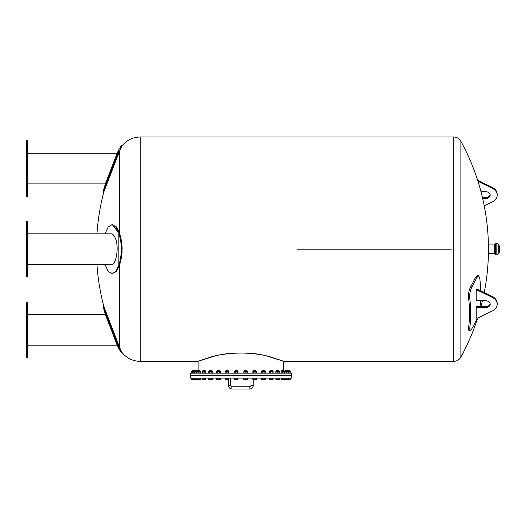 <?xml version="1.0" encoding="UTF-8"?>
<svg xmlns="http://www.w3.org/2000/svg" width="526" height="526" viewBox="0 0 526 526"><rect width="100%" height="100%" fill="white"/><g stroke="black" fill="none" stroke-linecap="round" stroke-linejoin="round"><path stroke-width="0.79" d="M253.223 385.643C253.026 387.688 251.901 388.813 249.857 389.01L249.857 386.768L250.981 385.643L253.223 385.643L253.223 379.476L253.223 385.643C253.026 387.688 251.901 388.813 249.857 389.01L231.907 389.01C229.862 388.813 228.744 387.688 228.54 385.643L228.54 379.476M190.399 378.069L291.371 378.069L291.371 375.827L190.399 375.827L190.399 378.069M231.907 389.01C229.862 388.813 228.744 387.688 228.54 385.643L230.789 385.643L230.789 378.069L230.789 385.643L231.907 386.768L231.907 389.01M281.265 379.476L281.14 378.181L288.307 378.181L288.195 379.476L284.829 379.476L288.209 379.463M284.921 379.476L285.25 379.476M284.717 378.181L284.737 379.417M276.998 379.476L275.999 379.437M279.484 379.325L279.622 378.181L279.115 378.181L279.115 379.325L279.622 379.325M261.435 378.181L261.435 379.325L261.422 378.181L265.301 378.181L265.301 379.325L264.874 379.476M261.435 379.325L262.283 379.325M264.223 379.325L264.913 379.476M252.888 379.325L252.888 378.181L256.655 378.181L256.655 379.325L255.906 379.325M252.796 379.325L253.979 379.325M243.906 379.476L243.716 378.181L247.398 378.181L247.398 379.325L247.016 379.325M243.716 379.325L244.445 379.476M247.24 378.181L247.207 379.476M225.2 379.325L225.582 379.325M219.151 379.325L220.335 379.325M209.124 379.476L208.697 379.325L208.697 378.181L212.57 378.181L212.57 379.325L212.031 379.476M209.236 379.476L209.775 379.325M211.715 379.325L212.57 379.325M202.398 379.476L202.148 378.181L205.903 378.181L205.903 379.325L205.396 379.325M202.148 379.325L202.832 379.476M197.046 379.325L196.52 379.476M192.457 378.181L192.457 379.325L193.43 379.476L191.747 379.476L191.484 378.181L200.63 378.181L200.498 379.476L199.472 379.476L200.63 379.325M194.403 379.325L194.89 379.476M191.484 379.325L192.457 379.325M194.627 379.325L195.58 379.476L193.989 379.476L194.627 379.325L194.627 378.181M196.533 378.181L196.533 379.325M193.351 378.181L193.351 379.325M198.578 379.325L199.472 379.476L197.809 379.476L198.578 379.325L198.578 378.181M200.373 378.181L200.373 379.325M197.132 379.463L197.809 379.476L197.033 379.325L197.033 378.181M204.154 379.325L205.765 379.325L203.279 379.476L204.154 379.325L204.154 378.181M205.765 378.181L205.765 379.437M202.28 378.181L202.339 379.476L203.279 379.476L202.28 379.437M202.411 378.181L202.411 379.325M211.136 379.325L212.511 379.325L210.196 379.476L211.136 379.325L211.136 378.181M212.511 378.181L212.261 379.476M208.756 378.181L208.756 379.364M208.756 379.325L210.196 379.476L209.006 379.476M209.263 378.181L209.263 379.325M216.469 379.325L216.896 379.476L216.469 379.325L216.469 378.181L220.348 378.181L220.348 379.325L219.914 379.476M219.263 378.181L219.263 379.325L220.348 379.325M220.23 379.391L219.263 379.325M216.896 379.476L218.297 379.476L216.587 379.391M217.323 378.181L217.323 379.325M225.49 379.476L225.115 378.181L228.968 378.181L228.968 379.325L227.265 379.476L228.863 379.391M228.225 378.181L228.225 379.325M225.707 379.476L227.265 379.476L225.707 379.476M226.298 378.181L226.298 379.325M234.557 379.476L235.102 379.476L234.372 379.325L234.372 378.181L238.048 378.181L238.048 379.325M237.673 379.325L236.753 379.476L237.673 379.325L237.673 378.181M235.102 379.476L236.753 379.476L235.102 379.476M235.832 378.181L235.832 379.325M247.273 379.456L246.398 379.476L247.24 379.325M243.873 379.476L244.715 379.476L243.84 379.456M243.873 378.181L243.873 379.325M244.715 379.476L246.398 379.476L244.715 379.476M245.557 378.181L245.557 379.325M256.563 378.181L256.563 379.325L255.833 379.476L256.55 379.391M253.072 379.476L254.183 379.476L253.013 379.456M253.262 378.181L253.262 379.325M254.183 379.476L255.833 379.476L254.183 379.476M255.103 378.181L255.103 379.325M265.288 378.181L265.288 379.325L261.488 379.364M265.236 379.364L262.027 379.476M262.178 378.181L262.178 379.325M264.105 378.181L264.105 379.325M269.621 379.476L269.194 379.325L269.194 378.181L273.073 378.181L273.073 379.325L272.646 379.476L273.073 379.325M273.007 379.364L269.259 379.364M269.194 379.325L272.646 379.476M270.272 378.181L270.272 379.325M272.212 378.181L272.212 379.325M276.551 379.476L278.182 379.476L275.867 379.325L275.867 378.181L279.115 378.181M277.241 378.181L277.241 379.325M279.372 379.476L278.182 379.476L279.115 379.325M284.678 378.181L284.678 379.325M284.619 379.476L281.193 379.325L284.625 379.47M281.252 379.476L281.193 378.181M282.81 378.181L282.81 379.325M284.553 378.181L284.553 379.325M284.974 378.181L284.974 379.325M286.769 378.181L286.769 379.325M288.307 378.181L290.24 378.181L290.24 379.325L288.195 379.476M288.011 379.476L290.24 379.325M288.965 378.181L288.965 379.325M290.24 378.181L290.115 379.417M192.306 375.827L192.306 375.406L192.306 375.827M190.399 375.406L291.371 375.406L291.371 373.164L190.399 373.164L190.399 375.406M285.23 372.941L284.605 372.941M284.605 371.56L285.23 371.56M288.057 371.56L284.717 371.56L284.481 372.941L288.057 372.941M284.73 371.56L284.717 372.941M191.523 372.941L192.148 372.941M191.872 373.164L193.568 373.085M193.568 371.415L191.484 371.56L191.484 372.941M192.457 371.56L192.457 372.941M197.033 371.468L191.484 371.56M196.376 370.528L192.306 370.528L192.306 371.336L192.306 370.528L196.376 370.528L196.376 371.336M193.976 372.941L197.158 372.941L196.533 372.941L196.533 371.56L193.351 371.56L193.351 372.941M194.627 371.56L194.627 372.941M193.351 371.56L193.976 371.56M197.158 371.56L196.533 371.56L197.158 371.56M197.289 372.941L200.63 372.941L200.373 371.56L197.033 371.56L197.033 372.941M198.578 371.56L198.578 372.941M197.132 371.422L200.531 371.422M200.63 371.56L200.63 372.941M197.71 371.336L197.71 370.528L199.952 370.528L199.952 371.336M199.709 370.357L197.71 370.528M205.64 371.56L202.28 371.56L202.28 372.941L205.64 372.941M202.28 372.941L202.28 371.56M204.154 371.56L204.154 372.941M202.339 371.415L205.712 371.415M205.765 371.56L205.765 372.941M202.905 371.336L202.905 370.528L205.147 370.528L205.147 371.336M204.811 370.357L202.905 370.528M212.011 371.56L208.756 371.56L208.756 372.941L212.011 372.941M208.756 372.941L209.263 372.941L209.263 371.56L208.756 371.56M211.136 371.56L211.136 372.941M208.894 371.448L212.379 371.448M212.511 371.56L212.511 372.941M209.512 371.336L209.512 370.528L211.754 370.528L211.754 371.336M211.754 370.528L209.512 370.528M216.469 371.56L220.348 371.56L216.469 371.56L216.85 373.164M216.469 372.941L219.96 373.164M217.323 371.56L217.323 372.941M219.263 371.56L219.263 372.941M220.348 371.56L220.348 372.941M217.284 371.336L217.284 370.528L219.526 370.528L219.526 371.336M219.526 370.528L217.284 370.528M225.858 372.941L228.968 372.941L228.225 372.941L228.225 371.56L226.298 371.56L226.298 372.941M226.298 371.56L225.858 371.56M225.22 371.494L228.863 371.494M228.968 371.56L228.225 371.56L228.968 371.56L228.968 372.941M225.115 371.56L225.115 372.941M225.917 371.336L225.917 370.528L228.166 370.528L228.166 371.336M228.166 370.528L225.917 370.528M234.747 372.941L238.048 372.941L237.673 372.941L237.673 371.56L235.832 371.56L235.832 372.941M235.832 371.56L234.747 371.56M234.491 371.428L237.923 371.428M238.048 371.56L237.673 371.56L238.048 371.56L238.048 372.941M234.372 371.56L234.372 372.941M235.089 371.336L235.089 370.528L237.331 370.528L237.331 371.336M237.331 370.528L235.089 370.528M245.557 371.56L243.873 371.56L243.873 372.941L247.24 372.941L247.24 371.56L245.557 371.56L245.557 372.941M243.873 371.409L247.24 371.409M244.439 371.336L244.439 370.528L246.681 370.528L246.681 371.336M246.681 370.528L244.439 370.528M256.188 371.56L252.888 371.56L252.888 372.941L256.188 372.941M252.888 372.941L253.262 372.941L253.262 371.56L252.888 371.56M255.103 371.56L255.103 372.941M256.563 371.56L256.563 372.941M253.013 371.428L256.438 371.428M253.604 371.336L253.604 370.528L255.846 370.528L255.846 371.336M255.846 370.528L253.604 370.528M264.545 371.56L261.435 371.56L261.435 372.941L264.545 372.941M261.435 372.941L262.178 372.941L262.178 371.56L261.435 371.56M264.105 371.56L264.105 372.941M265.288 371.56L265.288 372.941M261.54 371.494L265.183 371.494M262.237 371.336L262.237 370.528L264.486 370.528L264.486 371.336M264.486 370.528L262.237 370.528M269.575 373.164L272.692 373.164M272.212 372.941L272.212 371.56L273.073 371.56L272.692 371.336L269.575 371.336L269.194 372.941M273.073 371.56L273.073 372.941M272.212 371.56L269.194 371.56M270.272 371.56L270.272 372.941M270.009 371.336L270.009 370.528L272.258 370.528L272.258 371.336M272.258 370.528L270.009 370.528M276.367 372.941L279.622 372.941L279.115 372.941L279.115 371.56L276.367 371.56M279.622 371.56L279.115 371.56L279.622 371.56L279.622 372.941M275.999 371.448L279.484 371.448M277.241 371.56L277.241 372.941M275.867 371.56L275.867 372.941M276.623 371.336L276.623 370.528L278.865 370.528L278.865 371.336M278.865 370.528L276.623 370.528M281.318 372.941L284.678 372.941L284.553 371.56L281.318 371.56M284.678 371.56L284.678 372.941M281.252 371.415L284.494 371.336M282.81 371.56L282.81 372.941M281.193 371.56L281.193 372.941M281.818 370.528L284.06 370.528L284.06 371.336L283.889 370.357L281.989 370.357L281.818 371.336M288.307 371.56L288.307 372.941M284.737 371.468L289.892 371.336L290.28 371.56L290.174 372.993M286.769 371.56L286.769 372.941M285.48 370.528L289.458 370.528L289.458 371.336M289.458 370.528L285.638 370.357M288.209 373.085L289.616 372.941M289.616 371.56L290.24 371.56L290.24 372.941M290.24 371.56L288.07 371.336M288.965 371.56L288.965 372.941M273.119 357.798C259.213 352.63 230.592 350.941 213.641 356.424C195.278 362.223 193.371 362.756 207.908 358.022C221.545 352.795 250.869 350.789 268.128 356.424C286.788 362.309 288.458 362.769 273.125 357.805M296.98 249.186L451.249 249.186L296.98 249.186M142.71 136.99L296.98 136.99L140.258 136.99L140.258 361.382L198.111 361.382L198.111 370.357M484.236 292.541A225.095 225.095 0 0 0 488.411 253.414L488.411 244.958A225.095 225.095 0 0 0 460.881 141.251L460.881 357.121A225.095 225.095 0 0 0 477.654 318.059M477.213 318.059L476.602 319.499A224.431 158.694 180 0 1 471.914 328.632L470.027 330.703L468.83 330.394L468.528 328.119A224.609 149.318 -152.9 0 0 468.528 297.571C468.265 293.791 468.995 290.161 470.717 286.677A223.155 157.793 0 0 0 475.399 277.537L477.411 275.499L478.607 275.808L479.758 278.3A225.878 150.16 27.1 0 1 480.698 290.819M495.426 253.834L494.723 253.834L494.723 244.537L495.426 244.537M496.827 243.413L496.827 254.959L495.426 254.959L495.426 243.413L496.827 243.413L498.753 244.675L498.753 253.696A11.217 11.217 0 0 0 498.753 244.675M470.027 330.703L469.725 328.421A225.878 150.16 -152.9 0 0 469.725 297.88C469.462 294.1 470.191 290.47 471.914 286.986A224.431 158.694 0 0 0 476.602 277.846L478.607 275.808M485.281 306.75L476.339 306.75A226.298 160.022 180 0 1 476.168 307.085L476.168 307.644L485.281 307.644L485.281 306.75A4.912 3.472 180 0 0 490.147 303.726M480.534 300.701A225.878 150.16 27.1 0 1 480.014 306.75M480.968 191.622L485.281 191.622A4.912 3.472 -0 0 1 490.193 195.087A4.912 3.472 -0 0 1 485.281 198.558L482.684 198.558M482.473 197.671L485.281 197.671A4.912 3.472 180 0 0 490.147 194.646M477.97 181.299L492.04 188.144A11.92 8.429 -0 0 1 497.202 195.087A11.92 8.429 -0 0 1 492.04 202.03L484.236 205.83M497.202 195.087L497.202 194.199A11.92 8.429 180 0 0 492.04 187.256L477.654 180.313M477.786 180.714L477.786 180.313M121.263 258.305L121.605 256.346M121.96 253.506L122.111 251.329M122.163 249.186L122.111 247.042M121.96 244.866L119.494 233.182C122.926 243.847 122.926 254.525 119.487 265.203L116.437 271.482L111.992 273.73L115.727 271.482L118.863 264.94L115.957 271.192L112.347 273.711M119.487 151.225L119.494 151.218C122.926 143.9 122.926 143.9 119.487 151.225C122.926 143.9 122.926 143.9 119.487 151.225L103.793 192.049L119.487 151.225L119.487 233.169L116.437 226.89L111.992 224.641L108.132 227.074L105.055 233.82M119.487 347.147C122.926 354.471 122.926 354.471 119.487 347.147L103.793 306.323L119.487 347.147L119.487 265.203M96.948 264.552A225.095 225.095 0 0 0 103.793 306.323L103.109 306.467A225.792 225.792 0 0 0 105.364 314.463L117.147 345.188A225.792 225.792 0 0 0 118.863 348.758L121.394 352.821L122.111 352.578M121.96 352.308L121.605 351.684M121.243 351.006L119.665 347.594M118.777 233.176L115.786 226.962L111.992 224.641M112.347 224.661L118.679 232.86M118.777 347.292L118.863 347.502C122.131 354.563 122.131 354.563 118.863 347.502L120.283 350.737M118.863 347.502L103.109 306.467L118.863 347.502L103.109 306.467L118.863 347.502L118.863 348.758M27.7 329.828L27.7 302.062L26.3 302.062L26.3 357.595L27.7 357.595L27.7 329.828L26.3 329.828M118.863 264.94C122.131 254.433 122.131 243.932 118.863 233.432L118.863 264.94M105.055 264.552L108.132 271.298L111.992 273.73M27.7 233.82L111.17 233.82C112.768 233.866 114.168 235.372 115.378 238.324C119.336 247.305 116.003 265.643 111.17 264.552L27.7 264.552M27.7 249.186L27.7 221.42L26.3 221.42L26.3 276.952L27.7 276.952L27.7 249.186L26.3 249.186M140.258 136.99C132.9 137.148 126.871 140.054 122.163 145.709L121.394 145.551L118.863 149.614L118.863 150.87C122.131 143.808 122.131 143.808 118.863 150.87L103.109 191.905L118.777 151.08M118.863 149.614A225.792 225.792 0 0 0 117.147 153.184L105.364 183.909A225.792 225.792 0 0 0 103.109 191.905L103.793 192.049A225.095 225.095 0 0 0 96.948 233.82M26.3 168.544L26.3 196.31L27.7 196.31L27.7 140.777L26.3 140.777L26.3 168.544L27.7 168.544M485.281 307.644A4.912 3.472 -0 0 0 490.193 304.173A4.912 3.472 -0 0 0 485.281 300.701L476.168 300.701L476.168 290.293L477.786 290.293L492.04 297.229A11.92 8.429 -0 0 1 497.202 304.173A11.92 8.429 -0 0 1 492.04 311.116L477.786 318.059L476.168 318.059L476.168 307.644M497.202 304.173L497.202 303.285A11.92 8.429 180 0 0 492.04 296.342L477.786 289.399L476.168 289.399L476.168 290.293M477.786 290.293L477.786 289.399M283.659 370.357L283.659 361.382L453.708 361.382L453.708 136.99L296.98 136.99M469.725 328.421L468.528 328.119M469.725 297.88L468.528 297.571M471.914 286.986L470.717 286.677M476.602 277.846L475.399 277.537M485.281 198.558L485.281 197.671M492.04 188.144L492.04 187.256M492.04 296.342L492.04 297.229M249.857 386.768L231.907 386.768M250.981 378.069L250.981 385.643M196.376 375.827L196.376 375.406M194.133 375.827L194.133 375.406M199.952 375.827L199.952 375.406M197.71 375.827L197.71 375.406M205.147 375.827L205.147 375.406M202.905 375.827L202.905 375.406M211.754 375.827L211.754 375.406M209.512 375.827L209.512 375.406M219.526 375.827L219.526 375.406M217.284 375.827L217.284 375.406M228.166 375.827L228.166 375.406M225.917 375.827L225.917 375.406M237.331 375.827L237.331 375.406M235.089 375.827L235.089 375.406M246.681 375.827L246.681 375.406M244.439 375.827L244.439 375.406M255.846 375.827L255.846 375.406M253.604 375.827L253.604 375.406M264.486 375.827L264.486 375.406M262.237 375.827L262.237 375.406M272.258 375.827L272.258 375.406M270.009 375.827L270.009 375.406M278.865 375.827L278.865 375.406M276.623 375.827L276.623 375.406M284.06 375.827L284.06 375.406M281.818 375.827L281.818 375.406M287.637 375.827L287.637 375.406M285.394 375.827L285.394 375.406M289.458 375.827L289.458 375.406M194.133 371.336L194.304 370.357M287.637 371.336L287.466 370.357M285.394 371.336L285.565 370.357M453.708 136.99C456.87 137.102 459.264 138.522 460.881 141.251M453.708 361.382C456.87 361.27 459.264 359.85 460.881 357.121M480.968 306.75A225.095 225.095 0 0 0 482.473 300.701M494.723 244.958L488.411 244.958M494.723 253.414L488.411 253.414M496.827 254.959L498.753 253.696M122.163 352.663C126.871 358.318 132.9 361.224 140.258 361.382M27.7 345.188L117.147 345.188M27.7 314.463L105.364 314.463M27.7 183.909L105.364 183.909M27.7 153.184L117.147 153.184"/></g></svg>
